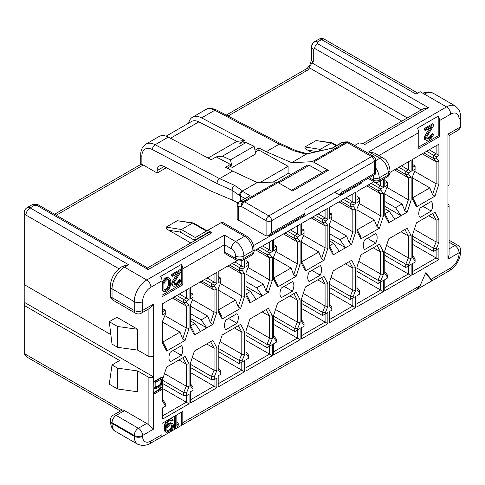 <?xml version="1.0" encoding="UTF-8"?>
<svg xmlns="http://www.w3.org/2000/svg" width="485" height="485" viewBox="0 0 485 485"><rect width="100%" height="100%" fill="white"/><g stroke="black" fill="none" stroke-linecap="round" stroke-linejoin="round"><path stroke-width="0.73" d="M447.922 207.083L447.922 259.172L449.074 254.716L449.074 205.476A3.929 2.267 180 0 1 447.922 207.083L447.922 186.246A3.929 2.267 0 0 0 449.074 184.646L449.074 135.412L447.922 134.157L459.028 127.749L459.022 118.934A11.779 6.802 120 0 0 450.698 114.127L439.592 120.535L439.592 136.564L418.773 148.58L418.773 132.557A5.887 3.401 -120 0 0 417.385 128.173L438.204 116.151A5.887 3.401 60 0 1 439.592 120.535M447.922 203.876A3.929 2.267 180 0 1 449.074 205.476M137.71 350.121L117.582 347.315L112.029 344.114L109.252 321.676L116.885 317.269L137.71 329.285L137.71 350.121L148.119 356.129A3.929 2.267 0 0 0 153.666 356.129L153.666 381.774L161.996 376.966L162.414 377.209L162.414 382.016L161.172 385.339L159.577 386.86L156.037 388.703L154.618 388.321L153.848 387.485L153.666 381.774L154.084 382.016L162.414 377.209M154.084 394.038L154.084 392.832L160.996 388.843L159.753 388.358L161.172 387.539L162.414 388.024L162.414 389.231L154.084 394.038L153.666 393.796L153.666 392.595L160.499 388.649M159.753 388.358L159.341 388.115L160.759 387.297L162.414 388.024M160.608 437.446A5.887 3.401 -120 0 0 160.777 437.361A5.887 3.401 -120 0 0 161.996 434.663L161.996 423.447L182.815 411.425L182.815 422.647A5.887 3.401 60 0 1 181.596 425.339A5.887 3.401 60 0 1 181.426 425.424L160.935 437.258M416.706 289.594L420.162 285.616L425.715 272.794L431.268 279.202L431.947 280.791L417.336 289.23M361.173 182.366L361.173 183.439L253.546 245.58M224.458 251.957L235.558 258.366A3.929 2.267 -60 0 0 236.371 260.166L225.27 253.752A3.929 2.267 -60 0 1 224.458 251.957L224.458 235.128L235.558 241.536L244.579 236.328L220.984 222.706L209.187 229.52C208.459 230.163 208.647 230.805 209.762 231.454L211.963 232.721L148.119 269.587L37.078 205.476L34.302 205.476L32.871 204.573A5.887 5.887 0 0 0 31.361 205.185A5.887 3.401 60 0 1 34.302 205.476L30.137 207.883L128.683 264.78L122.802 266.186L121.577 266.889A5.887 3.401 60 0 1 124.524 267.18L146.731 280.003L224.458 235.128M182.815 268.787L182.815 284.81L161.996 296.832L161.996 280.803A5.887 3.401 -120 0 0 160.608 276.42L181.426 264.398A5.887 3.401 60 0 1 182.815 268.787L224.458 244.743L231.393 248.75A5.887 3.401 -60 0 1 235.558 241.536A11.779 6.802 -120 0 1 243.888 255.965A5.887 3.401 180 0 1 235.558 255.965A5.887 3.401 -120 0 0 231.393 248.75M256.031 315.462L268.405 308.321L272.34 315.79L272.34 338.554L269.775 344.847L269.775 345.993L272.34 344.514L272.34 355.729L245.968 370.958L245.968 359.737L248.538 358.257L248.538 357.105L245.968 353.783L245.968 331.012L249.902 319.003L256.031 315.462M254.061 250.89L272.34 240.336L272.34 251.557L269.775 253.037L269.775 254.188L272.34 257.511L272.34 280.281L268.405 292.291L249.902 302.973L245.968 295.504L245.968 272.74L248.538 266.447L248.538 265.301L245.968 266.78L245.968 258.493M200.511 347.515L212.891 340.373L216.825 347.842L216.825 370.613L214.255 376.9L214.255 379.652L216.825 378.167L216.825 387.788L190.453 403.011L190.453 391.795L193.018 390.31L193.018 389.164L190.453 385.836L190.453 363.071L194.382 351.055L200.511 347.515M190.453 318.469L206.762 327.884L194.382 335.026L190.453 327.557L190.453 304.792L193.018 298.499L193.018 297.353L190.453 298.833L190.453 287.617L216.825 272.388L216.825 283.61L214.255 285.089L214.255 286.241L216.825 289.563L216.825 312.334L212.891 324.344L206.762 327.884L201.208 319.87L190.453 313.662M339.312 267.38L351.686 260.239L355.62 267.708L355.62 290.479L353.056 296.765L353.056 297.917L355.62 296.432L355.62 307.654L329.248 322.877L329.248 311.655L331.819 310.176L331.819 309.03L329.248 305.702L329.248 282.937L333.183 270.921L339.312 267.38M329.248 238.335L345.556 247.75L333.183 254.892L329.248 247.423L329.248 224.658L331.819 218.365L331.819 217.219L329.248 218.699L329.248 207.483L355.62 192.254L355.62 203.476L353.056 204.955L353.056 206.107L355.62 209.429L355.62 232.2L351.686 244.21L345.556 247.75L340.003 239.735L346.545 235.959L329.248 225.974M394.832 235.328L407.206 228.186L411.141 235.655L411.141 258.42L408.57 264.713L408.57 265.859L411.141 264.38L411.141 275.595L384.769 290.824L384.769 279.602L387.333 278.123L387.333 276.971L384.769 273.649L384.769 250.878L388.703 238.869L394.832 235.328M389.964 172.43L411.141 160.202L411.141 171.423L408.57 172.902L408.57 174.054L411.141 177.377L411.141 200.147L407.206 212.157L388.703 222.839L384.769 215.37L384.769 192.606L387.333 186.313L387.333 185.167L384.769 186.646L384.769 178.359M320.227 265.58A9.815 5.668 -60 0 1 320.227 275.195L309.121 281.609A9.815 5.668 -60 0 1 309.121 271.988L320.227 265.58M364.641 239.936L375.748 233.527A9.815 5.668 -60 0 1 375.748 243.143L364.641 249.551A9.815 5.668 -60 0 1 364.641 239.936M431.268 201.475A9.815 5.668 -60 0 1 431.268 211.09L420.162 217.498A9.815 5.668 -60 0 1 420.162 207.883L431.268 201.475M281.361 288.017L292.467 281.609A9.815 5.668 -60 0 1 292.467 291.224L281.361 297.632A9.815 5.668 -60 0 1 281.361 288.017M236.947 313.662A9.815 5.668 -60 0 1 236.947 323.277L225.846 329.685A9.815 5.668 -60 0 1 225.846 320.07L236.947 313.662M170.326 352.122L181.426 345.714A9.815 5.668 -60 0 1 181.426 355.329L170.326 361.743A9.815 5.668 -60 0 1 170.326 352.122M297.535 329.97L300.1 328.484L300.1 339.706L273.728 354.929L273.728 343.713L276.298 342.228L276.298 341.082L273.728 337.754L273.728 314.989L277.662 302.973L296.165 292.291L300.1 299.76L300.1 322.531L297.535 328.818L297.535 329.97L294.759 331.57L294.759 328.363L297.323 322.076L275.529 309.491M300.1 264.252L296.165 276.268L277.662 286.95L273.728 279.475L273.728 256.71L276.298 250.418L276.298 249.272L273.728 250.757L273.728 239.535L300.1 224.312L300.1 235.528L297.535 237.013L297.535 238.159L300.1 241.488L300.1 264.252L297.323 263.895L275.856 251.503M242.015 362.022L244.579 360.537L244.579 371.759L218.208 386.981L218.208 375.766L220.778 374.281L220.778 373.135L218.208 369.806L218.208 347.042L222.142 335.032L240.651 324.344L244.579 331.819L244.579 354.583L242.015 360.876L242.015 362.022L239.238 363.623L239.238 360.422L241.809 354.129L220.008 341.543M244.579 259.293L244.579 267.581L242.015 269.066L242.015 270.212L244.579 273.54L244.579 296.305L240.651 308.321L222.142 319.003L218.208 311.534L218.208 288.763L220.778 282.476L220.778 281.324L218.208 282.81L218.208 271.588L237.268 260.584M186.495 395.681L189.065 394.196L189.065 403.811L162.693 419.04L162.693 407.818L165.258 406.339L165.258 405.187L162.693 401.865L162.693 379.094L166.628 367.084L185.131 356.402L189.065 363.871L189.065 386.636L186.495 392.929L186.495 395.681L183.718 395.681L183.718 392.474L186.288 386.181L164.494 373.602M189.065 328.357L185.131 340.373L166.628 351.055L162.693 343.586L162.693 320.815L165.258 314.529L165.258 313.377L162.693 314.862L162.693 303.64L189.065 288.417L189.065 299.639L186.495 301.118L186.495 302.264L189.065 305.592L189.065 328.357L186.288 328.005L182.693 338.973L185.131 340.373M301.488 298.96L305.423 286.95L323.925 276.268L327.86 283.737L327.86 306.502L325.296 312.795L325.296 313.94L327.86 312.461L327.86 323.677L301.488 338.906L301.488 327.684L304.059 326.205L304.059 325.053L301.488 321.731L301.488 298.96M304.059 233.243L301.488 234.728L301.488 223.506L327.86 208.283L327.86 219.505L325.296 220.984L325.296 222.13L327.86 225.458L327.86 248.223L323.925 260.239L305.423 270.921L301.488 263.452L301.488 240.681L304.059 234.394L304.059 230.042L301.488 231.521M357.008 266.908L360.943 254.892L379.446 244.21L383.38 251.685L383.38 274.449L380.81 280.742L380.81 281.888L383.38 280.403L383.38 291.624L357.008 306.847L357.008 295.632L359.579 294.146L359.579 293.001L357.008 289.672L357.008 266.908M383.38 179.159L383.38 187.446L380.81 188.932L380.81 190.078L383.38 193.406L383.38 216.171L379.446 228.186L360.943 238.869L357.008 231.4L357.008 208.629L359.579 202.342L359.579 201.19L357.008 202.675L357.008 191.454L373.905 181.699M412.529 234.855L416.463 222.839L434.966 212.157L438.901 219.626L438.901 242.397L436.33 248.684L436.33 249.836L438.901 248.35L438.901 259.572L412.529 274.795L412.529 263.579L415.093 262.094L415.093 260.948L412.529 257.62L412.529 234.855M415.093 169.138L412.529 170.617L412.529 159.401L438.901 144.178L438.901 155.394L436.33 156.879L436.33 158.025L438.901 161.353L438.901 184.118L434.966 196.128L416.463 206.816L412.529 199.341L412.529 176.576L415.093 170.283L415.093 165.931L412.529 167.416M266.138 309.63L269.563 316.147L272.34 315.79M262.209 311.897L269.563 316.147L269.563 338.1L247.768 325.52M428.764 215.734L436.124 219.984L432.693 213.473M384.769 201.475L395.524 207.683L402.065 203.906L384.769 193.921M384.963 213.782L389.279 211.29L384.769 208.683M384.769 206.283L401.077 215.698L395.524 207.683M407.206 212.157L404.769 210.757L402.065 203.906M404.769 210.757L408.364 199.79L386.897 187.392M394.481 169.817L408.364 177.831L405.793 174.509L396.081 168.895M408.57 174.054L405.793 174.509L405.793 171.302L398.858 167.295M384.769 180.475L387.333 181.96L387.333 185.167M387.333 181.96L384.769 183.439M401.422 165.809L408.364 169.817L408.364 161.802L411.141 160.202M408.57 172.902L405.793 171.302L408.364 169.817L411.141 171.423M411.141 200.147L408.364 199.79L408.364 177.831L411.141 177.377M384.769 213.412L388.358 220.232L388.703 222.839M394.832 219.305L389.279 211.29M190.805 242.949L168.835 230.26C166.785 229.211 165.894 228.162 166.161 227.113L177.267 220.705L193.236 222.936M361.173 183.439L360.24 182.906M312.043 152.672L307.635 150.126C305.586 149.077 304.695 148.028 304.962 146.979L316.062 140.571L332.031 142.802M401.78 121.141L309.157 67.67L309.121 69.252A5.887 3.401 -120 0 0 306.18 68.961A5.887 3.401 -120 0 0 304.962 71.653M166.325 167.719L157.14 173.024L143.257 165.009A5.887 3.401 -120 0 0 141.869 164.482L140.789 164.445L54.55 214.237M168.319 137.122A19.63 11.331 -120 0 0 159.122 136.491L145.936 144.106A19.63 11.331 -120 0 1 155.133 144.736L168.319 137.122L211.284 159.717L216.171 156.898L222.403 156.176L245.998 142.554L239.766 143.275L244.598 140.486L201.627 117.891A19.63 11.331 -120 0 0 192.436 117.261A19.63 11.331 -120 0 0 188.659 123.16M170.477 138.261L198.838 121.88A15.702 9.063 -120 0 0 191.623 121.45L166.119 136.17M198.838 121.88L236.947 141.371L244.598 140.486M208.083 158.037L236.947 141.371M254.989 150.241L258.881 147.992L266.223 151.714L279.281 144.172L214.813 110.277L201.627 117.891M258.881 147.992L258.881 150.023L288.108 166.325L288.108 173.472L291.424 174.303M334.717 192.309L338.245 194.273L340.24 194.449L341.07 192.642L341.07 188.635L304.938 209.496L304.938 213.503L304.137 215.291M277.85 182.136L307.296 165.136L309.297 165.312L322.246 172.533M291.534 190.265L326.363 170.156L328.357 170.332L313.528 162.063L312.201 161.699L291.643 162.681L266.223 151.714M255.407 152.029L258.881 150.023M260.13 182.481L288.108 166.325M232.236 167.464L230.454 159.868L254.049 146.24L255.831 153.842L232.236 167.464L230.454 166.434L227.374 168.21M230.454 166.434L230.454 164.403L225.567 167.228L232.661 171.09L257.208 182.566L277.062 181.99L292.661 190.938L328.357 170.332M273.158 182.099L288.108 173.472M237.917 202.924L232.151 200.026L209.326 190.332L163.772 166.379A9.815 5.668 -120 0 0 159.171 166.064A9.815 5.668 -120 0 0 157.14 170.556L157.14 173.024M266.095 235.928L266.095 220.705A3.929 2.267 -60 0 1 268.872 215.898A3.929 2.267 60 0 1 271.648 220.705L271.648 232.721L268.872 235.655L266.095 235.928L237.183 219.347L237.183 205.21A3.929 2.267 180 0 0 238.335 206.816A3.929 3.068 -92.2 0 1 239.808 201.627L243.276 201.493L277.062 181.99M250.09 195.691L239.808 201.627A3.929 2.267 60 0 0 239.147 201.808L250.09 195.691L242.912 191.581A3.929 3.741 119.8 0 0 240.463 195.825L240.463 201.051M242.912 191.581L242.16 191.211C240.378 192.115 239.523 193.557 239.59 195.546L245.01 198.426M257.208 182.566L242.16 191.211M238.335 220.335L238.335 206.816L241.809 206.677A3.929 3.068 -92.2 0 1 243.276 201.493A3.929 2.267 -120 0 1 244.579 201.869L278.341 182.378M341.07 192.642L374.359 173.424C375.887 174.309 375.887 174.309 374.359 173.424L374.359 161.402L271.648 220.705A3.929 2.267 0 0 1 266.095 220.705L241.809 206.677A3.929 2.267 -60 0 1 244.579 201.869L268.872 215.898L371.583 156.594L347.29 142.572L313.528 162.063M340.234 194.455L375.505 174.091L375.505 159.801A3.929 2.267 0 0 1 374.359 161.402A3.929 2.267 -120 0 0 371.583 156.594A3.929 2.267 120 0 1 373.547 156.4L349.255 142.378A3.929 2.267 120 0 0 347.29 142.572A3.929 2.267 60 0 0 345.987 142.196L312.201 161.699M349.255 142.378A3.929 3.929 0 0 0 347.139 141.856L347.139 141.856A3.929 3.068 87.8 0 0 345.987 142.196L342.519 142.329A3.929 2.267 -120 0 0 341.858 142.511L332.098 148.149L309.212 153.308A3.929 1.813 77.3 0 0 308.769 153.557L306.55 154.036L291.643 162.681M332.098 148.149L308.769 153.557M332.237 148.264L342.519 142.329A3.929 3.068 -92.2 0 1 343.671 141.99L343.671 141.99A3.929 3.929 0 0 0 341.858 142.511M307.041 153.781L306.55 154.036M307.405 153.793L296.22 150.702L294.304 150.92L306.217 154.266M281.258 143.984L279.281 144.172L294.304 150.92M232.151 200.026L232.151 190.344C232.127 188.204 232.952 186.549 234.619 185.379L219.596 178.632C217.923 179.802 217.074 181.445 217.037 183.554L152.478 149.61A3.929 2.364 -62.3 0 1 155.133 144.736L219.596 178.632L232.661 171.09M234.619 185.379L242.627 190.981M217.037 183.554L232.151 190.344L239.59 195.546M230.454 164.403L216.171 156.898M230.454 159.868L222.403 156.176M254.049 146.24L245.998 142.554M31.361 205.185L27.196 207.592A5.887 3.401 60 0 1 30.137 207.883A5.887 3.401 -60 0 0 25.972 215.091A5.887 3.401 180 0 1 24.25 212.691L24.25 283.21A5.887 3.401 180 0 0 25.972 285.61L110.853 334.62M161.996 295.232L181.426 284.01L181.426 264.398M174.17 284.089L176.34 283.179L177.498 282.24L178.656 280.209L179.808 279.542L180.784 280.1L180.547 281.324L178.698 284.028L176.152 285.774L173.842 286.289L171.945 285.174L171.714 283.67L172.405 281.361L177.11 273.764M173.842 286.289L172.915 285.732L172.915 283.004L179.159 272.576L172.684 276.317L171.714 275.759L171.714 274.395L180.038 269.587L181.014 270.145L181.014 271.509L174.533 282.07L174.073 283.974L175.231 284.671L174.26 284.107M162.736 289.703L162.505 286.017L163.433 282.209L165.282 279.499L166.67 278.426L168.059 277.899L169.216 278.05L170.368 279.293L170.835 281.209L170.605 285.162L169.216 288.69L168.059 290.175L165.282 291.776L162.457 290.648L161.996 289.824L162.966 290.388L161.996 289.272M162.966 283.567L161.996 283.004L164.312 278.942L167.089 277.335L169.216 278.05M181.426 284.01L182.815 284.81M175.231 284.671L176.388 284.277L175.412 283.713M176.388 284.277L177.31 283.743L176.34 283.179M177.31 283.743L178.468 282.797L177.498 282.24M178.468 282.797L179.159 281.852L178.189 281.294M179.159 281.852L179.626 280.767L178.656 280.209M179.626 280.767L180.784 280.1M172.915 285.732L171.945 285.174M172.684 284.774L171.714 284.216M172.684 284.228L171.714 283.67M172.915 283.004L171.945 282.446M173.381 281.918L172.405 281.361M172.684 276.317L172.684 274.953L171.714 274.395M172.684 274.953L181.014 270.145M164.124 291.624L162.457 290.648M163.433 291.206L162.966 290.388M162.505 288.472L161.996 288.175M162.505 286.017L161.996 285.72M162.736 284.519L161.996 284.089M163.433 282.209L162.457 281.646M164.124 280.985L163.154 280.427M165.282 279.499L164.312 278.942M166.67 278.426L165.7 277.869M168.059 277.899L167.089 277.335M169.447 285.829L168.519 287.999L166.67 289.885L164.821 290.133L163.894 289.03L163.894 283.846L164.821 281.676L166.67 279.79L168.519 279.542L169.447 280.645L169.447 285.829L168.477 285.265L168.707 281.585L167.913 279.415M169.677 284.058L168.707 283.495M164.457 289.703L166.852 288.381L168.477 285.265M167.549 287.435L168.519 287.999M166.852 288.381L167.828 288.945M165.7 289.321L166.67 289.885M164.542 289.721L165.512 290.279M168.477 280.081L169.447 280.645M168.707 281.585L169.677 282.149M236.371 260.166C237.432 261.197 239.669 261.197 243.076 260.166L252.097 254.952A3.929 2.267 -120 0 0 252.909 253.158A3.929 2.267 0 0 0 254.061 251.557L254.061 249.151A3.929 2.267 0 0 1 252.909 250.751A11.779 6.802 -120 0 0 244.579 236.328A3.929 2.267 120 0 1 246.544 236.134C251.181 239.244 253.685 243.585 254.061 249.151M246.544 236.134L222.948 222.512A3.929 2.267 120 0 0 220.984 222.706M194.497 240.269L180.287 232.066L181.426 229.52L195.31 237.535L209.187 229.52L195.31 237.535L194.497 240.269L209.762 231.454M147.543 267.926L209.023 232.43A5.887 3.401 60 0 1 211.963 232.721M32.871 204.573C34.338 203.864 39.121 204.858 39.043 205.282L147.61 267.962L148.119 269.587M39.043 205.282A3.929 2.267 120 0 0 37.078 205.476M166.161 227.113L181.426 229.52L192.533 223.106L193.582 223.052M121.577 266.889C114.624 271.551 110.865 278.057 110.307 286.417A5.887 3.401 0 0 0 112.029 288.817L134.236 301.64L134.236 310.455A5.887 3.401 0 0 0 142.566 310.455L153.666 304.046L153.666 356.129M110.307 286.417L110.307 295.232A5.887 3.401 0 0 0 112.029 297.632L134.236 310.455A5.887 3.401 120 0 0 135.454 313.152A5.887 5.887 0 0 0 141.347 313.152L141.347 313.152A5.887 3.401 -120 0 0 142.566 310.455L142.566 301.64A11.779 6.802 120 0 1 150.896 287.217A5.887 3.401 -120 0 0 146.731 280.003A17.666 10.197 -60 0 0 134.236 301.64A5.887 3.401 0 0 0 142.566 301.64M141.347 313.152L150.15 308.066L153.666 304.046M24.826 284.677L24.826 302.579L153.666 376.966A3.929 2.267 0 0 1 148.119 376.966L148.119 424.52L153.666 429.055L142.566 435.463A5.887 3.401 180 0 1 134.236 435.463A5.887 3.401 -60 0 1 138.401 428.255A5.887 3.401 60 0 1 142.566 435.463L142.566 436.27A11.779 6.802 120 0 0 150.896 441.077L161.996 434.663M24.826 302.579A5.887 3.401 -0 0 0 24.25 304.046A5.887 3.401 -0 0 0 25.972 306.447L119.662 360.537L112.029 364.944L117.582 368.151L137.71 370.958L148.119 376.966M154.084 392.832L153.666 392.595L154.084 382.016M154.618 388.321L153.848 387.485M154.26 387.721L154.084 386.824M161.347 382.629L160.82 384.338L159.577 385.654L156.212 387.4L155.679 387.303L155.151 386.212L155.151 382.604L161.347 379.021L161.347 382.629L160.935 382.386L160.935 379.264M155.503 387.109L159.165 385.417L160.402 384.096L160.935 382.386M160.759 383.296L161.172 383.532M160.402 384.096L160.82 384.338M159.868 384.805L160.286 385.048M159.165 385.417L159.577 385.654M156.503 386.951L156.922 387.188M155.794 387.157L156.212 387.4M161.172 387.539L160.759 387.297M148.119 424.52A5.887 3.401 -120 0 0 146.731 423.447L138.401 428.255L116.194 415.433A5.887 3.401 120 0 0 112.029 422.647L134.236 435.463L134.236 436.27L112.029 423.447L112.029 422.647A5.887 3.401 180 0 1 110.307 420.24L110.307 421.041A5.887 3.401 0 0 0 112.029 423.447A17.666 10.197 -60 0 0 115.691 431.535C112.605 430.153 110.81 426.661 110.307 421.041M137.71 370.958L137.71 391.789L117.582 388.988L117.582 368.151M124.524 410.625L116.194 415.433A5.887 3.401 60 0 0 113.248 415.142L122.22 410.098A5.887 3.401 60 0 1 124.524 410.625L146.731 423.447M25.972 306.447L25.972 354.529A5.887 3.401 120 0 0 27.196 357.227L120.377 411.025M122.22 410.098L25.972 354.529A5.887 3.401 180 0 1 24.25 352.128L24.25 352.128A5.887 5.887 0 0 0 27.196 357.227M416.9 289.49L181.596 425.339M181.426 425.424L181.426 412.226M176.849 423.375L177.267 422.556L178.237 423.12L178.237 425.303L176.849 428.012L175.461 428.813L175.182 415.833M175.461 428.813L174.491 428.255L174.491 416.233M171.993 420.998L171.526 420.446L170.138 420.428L168.059 421.901L166.901 423.938L166.44 427.206L168.986 424.369L171.296 423.308L172.454 423.46L173.612 425.248L173.145 427.97L172.454 429.461L170.138 431.886L167.828 432.947L166.67 432.796L165.512 431.013L165.282 429.237L165.973 423.654L166.67 422.162L168.986 419.731L171.066 418.804L172.223 418.955L173.145 420.331L171.993 420.998L170.92 420.319M166.652 425.03L168.01 423.811L170.326 422.744L172.454 423.46M166.67 432.796L165.003 431.547L164.312 428.673L164.542 424.721L166.106 421.071M170.841 418.343L172.223 418.955M175.461 415.991L176.57 415.033M176.849 415.19L176.849 425.83L178.237 423.12M167.828 425.309L166.852 424.751M168.986 424.369L168.01 423.811M170.138 423.702L169.168 423.144M171.296 423.308L170.326 422.744M165.973 432.111L165.003 431.547M165.512 431.013L164.542 430.45M165.282 429.237L164.312 428.673M165.282 427.327L164.312 426.764M165.512 425.284L164.542 424.721M165.973 423.654L165.003 423.09M166.67 422.162L165.7 421.598M167.828 420.671L167.313 420.374M171.066 418.804L170.55 418.507M166.901 428.57L168.059 426.539L170.368 424.933L171.757 424.951L172.223 425.503L172.454 426.733L171.757 428.77L170.368 430.389L168.75 431.323L167.361 431.304L166.901 430.753L166.901 428.57M166.998 430.874L169.398 429.825L170.787 428.207L171.484 426.169L171.15 424.824M171.247 424.939L172.223 425.503M171.484 425.624L172.454 426.188M171.484 426.169L172.454 426.733M171.247 427.121L172.223 427.685M170.787 428.207L171.757 428.77M170.096 429.152L171.066 429.716M169.398 429.825L170.368 430.389M167.78 430.765L168.75 431.323M167.089 430.892L168.059 431.45M425.484 273.328L431.947 280.791M431.268 279.202L450.698 267.987A11.779 6.802 120 0 0 459.028 253.558A5.887 3.401 180 0 0 460.75 251.157L460.75 250.357A5.887 3.401 180 0 1 459.028 252.758L447.922 259.172M460.75 250.357A5.887 5.887 0 0 0 457.804 245.258L457.804 245.258A5.887 3.401 120 0 0 454.863 245.549A5.887 3.401 60 0 1 459.028 252.758L459.028 253.558M117.582 388.988L109.252 384.181L112.029 364.944M109.252 321.676L117.582 326.484L137.71 329.285M117.582 326.484L117.582 347.315M309.157 67.67L311.934 62.862L313.286 62.038A5.887 3.401 180 0 1 311.564 59.631L309.909 64.899C308.163 67.427 306.92 68.779 306.18 68.961L226.289 115.084M421.21 109.925L314.674 48.415L313.286 49.215C309.309 47.621 314.056 39.358 317.451 42.001L317.451 43.608L428.491 107.712L423.247 108.749L362.919 143.578M375.505 160.741L379.913 158.201A5.887 3.401 120 0 1 382.853 157.904L374.693 153.193L368.806 151.787L446.533 106.912L420.162 91.689L415.997 94.09L321.616 39.6L317.451 42.001A5.887 3.401 60 0 0 314.504 41.71L318.669 39.309A5.887 3.401 60 0 1 321.616 39.6A5.887 3.401 120 0 1 324.562 39.309L417.724 93.096M428.491 107.712L364.641 144.578L362.44 143.305L359.088 142.972L354.687 145.512M368.115 178.359L374.475 182.033A3.929 2.267 -60 0 1 373.662 180.238L373.662 177.831A3.929 2.267 -0 0 0 379.215 177.831A11.779 6.802 -120 0 0 375.505 167.689M374.475 182.033A3.929 3.929 0 0 0 378.403 182.033L378.403 182.033A3.929 2.267 -120 0 0 379.215 180.238A3.929 2.267 180 0 1 373.662 180.238L369.261 177.692M418.773 146.979L438.204 135.764L438.204 116.151M426.782 138.249L428.952 137.334L430.11 136.394L431.268 134.363L432.42 133.696L433.396 134.254L433.16 135.479L431.31 138.189L428.764 139.929L426.454 140.444L424.557 139.328L424.326 137.825L425.018 135.515L429.722 127.919M426.454 140.444L425.527 139.886L425.527 137.158L431.777 126.737L425.296 130.471L424.326 129.913L424.326 128.549L432.656 123.742L433.626 124.299L433.626 125.663L427.146 136.224L426.685 138.128L427.843 138.825L426.873 138.267M438.204 135.764L439.592 136.564M427.843 138.825L429.001 138.431L428.025 137.867M429.001 138.431L429.922 137.898L428.952 137.334M429.922 137.898L431.08 136.958L430.11 136.394M431.08 136.958L431.777 136.012L430.801 135.448M431.777 136.012L432.238 134.921L431.268 134.363M432.238 134.921L433.396 134.254M425.527 139.886L424.557 139.328M425.296 138.928L424.326 138.37M425.296 138.383L424.326 137.825M425.527 137.158L424.557 136.6M425.994 136.073L425.018 135.515M425.296 130.471L425.296 129.107L424.326 128.549M425.296 129.107L433.626 124.299M449.074 135.485L457.804 130.441A5.887 3.401 -120 0 0 459.028 127.749A5.887 3.401 180 0 0 460.75 125.342L460.629 114.569L458.949 109.574L455.366 106.039A17.666 10.197 120 0 0 446.533 106.912A5.887 3.401 -120 0 1 450.698 114.127M314.504 41.71A5.887 5.887 0 0 0 311.564 46.815A5.887 3.401 -0 0 0 313.286 49.215L313.286 62.038M314.674 48.415A3.929 2.267 -60 0 1 317.451 43.608M322.022 150.423L320.227 149.386L319.118 151.077M304.962 146.979L320.227 149.386L331.334 142.972L332.377 142.917M174.006 297.111L183.718 302.719L183.718 299.518L176.776 295.51M172.405 298.032L186.288 306.047L183.718 302.719L186.495 302.264M164.815 315.608L186.288 328.005L186.288 306.047L189.065 305.592M162.693 322.137L179.99 332.122L182.693 338.973M190.453 383.78L193.018 387.103L193.018 389.164M190.453 364.308L211.478 376.445L214.049 370.158L192.248 357.572M190.453 367.509L211.478 379.652L211.478 376.445L214.255 376.9M211.478 379.652L214.255 379.652M214.049 379.652L214.049 386.181L216.825 387.788M190.453 372.559L214.049 386.181L190.453 399.804M216.825 370.613L214.049 370.158L214.049 348.2L206.689 343.95M216.825 347.842L214.049 348.2L210.617 341.683M218.208 367.751L220.778 371.08L220.778 373.135M218.208 348.279L239.238 360.422L242.015 360.876M218.208 351.486L239.238 363.623M244.579 371.759L241.809 370.158L241.809 362.143L244.579 360.537M218.208 356.536L241.809 370.158L218.208 383.78M238.377 325.659L241.809 332.17L244.579 331.819M234.449 327.927L241.809 332.17L241.809 354.129L244.579 354.583M218.402 309.939L235.504 300.069L218.208 290.085M235.504 300.069L238.214 306.92L241.809 295.953L220.335 283.555M227.926 265.98L241.809 273.995L239.238 270.666L229.52 265.059M242.015 270.212L239.238 270.666L239.238 267.465L232.297 263.458M218.208 276.638L220.778 278.123L220.778 281.324M220.778 278.123L218.208 279.602M234.867 261.973L241.809 265.98L241.809 260.712M242.015 269.066L239.238 267.465L241.809 265.98L244.579 267.581M244.579 296.305L241.809 295.953L241.809 273.995L244.579 273.54M238.214 306.92L240.651 308.321M218.208 309.575L221.803 316.396L222.142 319.003M190.453 306.108L207.744 316.093L210.454 322.949L214.049 311.976L192.575 299.584M200.166 282.009L214.049 290.018L211.478 286.696L201.76 281.088M214.255 286.241L211.478 286.696L211.478 283.489L204.537 279.481M190.453 292.667L193.018 294.146L193.018 297.353M193.018 294.146L190.453 295.632M207.107 278.002L214.049 282.009L214.049 273.995L216.825 272.388M214.255 285.089L211.478 283.489L214.049 282.009L216.825 283.61M216.825 312.334L214.049 311.976L214.049 290.018L216.825 289.563M210.454 322.949L212.891 324.344M207.744 316.093L201.208 319.87M190.647 325.968L194.964 323.477L190.453 320.87M194.964 323.477L200.511 331.491M190.453 325.599L194.042 332.419L194.382 335.026M162.693 399.804L165.258 403.132L165.258 405.187M162.693 380.331L183.718 392.474L186.495 392.929M162.693 383.538L183.718 395.681M186.288 395.681L186.288 402.211L189.065 403.811M162.693 388.588L186.288 402.211L162.693 415.833M182.857 357.712L186.288 364.223L189.065 363.871M178.929 359.979L186.288 364.223L186.288 386.181L189.065 386.636M162.887 341.998L179.99 332.122M162.693 341.628L166.282 348.448L166.628 351.055M162.693 308.69L165.258 310.176L165.258 313.377M165.258 310.176L162.693 311.655M179.347 294.025L186.288 298.032L186.288 290.018L189.065 288.417M186.495 301.118L183.718 299.518L186.288 298.032L189.065 299.639M257.28 249.029L266.999 254.643L266.999 251.436L260.057 247.429M255.686 249.951L269.563 257.965L266.999 254.643L269.775 254.188M272.34 280.281L269.563 279.924L269.563 257.965L272.34 257.511M248.096 267.526L269.563 279.924L265.974 290.891L268.405 292.291M245.968 274.055L263.264 284.04L265.974 290.891M245.968 281.609L256.729 287.817L263.264 284.04M246.162 293.916L250.478 291.424L245.968 288.817M250.478 291.424L256.031 299.439M245.968 286.417L262.276 295.832L256.729 287.817M245.968 293.546L249.563 300.367L249.902 302.973M245.968 260.609L248.538 262.094L248.538 265.301M248.538 262.094L245.968 263.573M262.627 245.944L269.563 249.951L269.563 241.942L272.34 240.336M269.775 253.037L266.999 251.436L269.563 249.951L272.34 251.557M273.728 335.699L276.298 339.021L276.298 341.082M273.728 316.226L294.759 328.363L297.535 328.818M273.728 319.433L294.759 331.57M300.1 339.706L297.323 338.1L297.323 330.091L300.1 328.484M273.728 324.477L297.323 338.1L273.728 351.728M293.898 293.607L297.323 300.118L300.1 299.76M289.969 295.868L297.323 300.118L297.323 322.076L300.1 322.531M301.488 319.67L304.059 322.998L304.059 325.053M301.488 300.197L322.519 312.34L325.083 306.047L303.289 293.467M301.488 303.404L322.519 315.547L322.519 312.34L325.296 312.795M322.519 315.547L325.296 313.94M327.86 323.677L325.083 322.076L325.083 314.062L327.86 312.461M301.488 308.454L325.083 322.076L301.488 335.699M321.652 277.578L325.083 284.089L327.86 283.737M317.73 279.845L325.083 284.089L325.083 306.047L327.86 306.502M329.248 303.646L331.819 306.969L331.819 309.03M329.248 284.174L350.279 296.311L352.844 290.024L331.049 277.438M329.248 287.375L350.279 299.518L350.279 296.311L353.056 296.765M350.279 299.518L353.056 297.917M355.62 307.654L352.844 306.047L352.844 298.032L355.62 296.432M329.248 292.425L352.844 306.047L329.248 319.67M349.412 261.548L352.844 268.066L355.62 267.708M345.49 263.816L352.844 268.066L352.844 290.024L355.62 290.479M357.008 287.617L359.579 290.945L359.579 293.001M357.008 268.144L378.039 280.288L380.604 273.995L358.809 261.409M357.008 271.351L378.039 283.489L378.039 280.288L380.81 280.742M378.039 283.489L380.81 281.888M383.38 291.624L380.604 290.024L380.604 282.009L383.38 280.403M357.008 276.401L380.604 290.024L357.008 303.646M377.172 245.525L380.604 252.036L383.38 251.685M373.25 247.793L380.604 252.036L380.604 273.995L383.38 274.449M384.769 271.588L387.333 274.916L387.333 276.971M384.769 252.115L405.793 264.258L408.364 257.965L386.569 245.386M384.769 255.322L405.793 267.465L405.793 264.258L408.57 264.713M405.793 267.465L408.57 265.859M411.141 275.595L408.364 273.995L408.364 265.98L411.141 264.38M384.769 260.372L408.364 273.995L384.769 287.617M404.933 229.496L408.364 236.013L411.141 235.655M401.01 231.763L408.364 236.013L408.364 257.965L411.141 258.42M357.202 229.805L374.305 219.935L357.008 209.95M374.305 219.935L377.015 226.786L380.604 215.819L359.136 203.421M366.727 185.846L380.604 193.861L378.039 190.532L368.321 184.924M380.81 190.078L378.039 190.532L378.039 187.325L371.098 183.324M357.008 196.504L359.579 197.983L359.579 201.19M359.579 197.983L357.008 199.468M373.662 181.839L380.604 185.846L380.604 180.76M380.81 188.932L378.039 187.325L380.604 185.846L383.38 187.446M383.38 216.171L380.604 215.819L380.604 193.861L383.38 193.406M377.015 226.786L379.446 228.186M357.008 229.441L360.604 236.262L360.943 238.869M329.442 245.834L333.759 243.343L329.248 240.736M329.248 233.527L340.003 239.735M351.686 244.21L349.255 242.809L346.545 235.959M349.255 242.809L352.844 231.842L331.376 219.45M338.966 201.875L352.844 209.884L350.279 206.561L340.561 200.954M353.056 206.107L350.279 206.561L350.279 203.354L343.338 199.347M329.248 212.533L331.819 214.012L331.819 217.219M331.819 214.012L329.248 215.498M345.902 197.868L352.844 201.875L352.844 193.861L355.62 192.254M353.056 204.955L350.279 203.354L352.844 201.875L355.62 203.476M355.62 232.2L352.844 231.842L352.844 209.884L355.62 209.429M329.248 245.465L332.843 252.285L333.183 254.892M339.312 251.357L333.759 243.343M301.682 261.864L318.784 251.988L301.488 242.003M318.784 251.988L321.494 258.838L325.083 247.871L303.616 235.474M311.206 217.898L325.083 225.913L322.519 222.585L312.801 216.977M325.296 222.13L322.519 222.585L322.519 219.384L315.577 215.376M301.488 228.556L304.059 230.042M318.148 213.891L325.083 217.898L325.083 209.884L327.86 208.283M325.296 220.984L322.519 219.384L325.083 217.898L327.86 219.505M327.86 248.223L325.083 247.871L325.083 225.913L327.86 225.458M321.494 258.838L323.925 260.239M301.488 261.494L305.083 268.314L305.423 270.921M273.922 277.887L291.024 268.017L273.728 258.032M291.024 268.017L293.734 274.868L297.323 263.895L297.323 241.942L294.759 238.614L285.041 233.006M283.446 233.928L297.323 241.942L300.1 241.488M297.535 238.159L294.759 238.614L294.759 235.407L287.817 231.4M273.728 244.585L276.298 246.065L276.298 249.272M276.298 246.065L273.728 247.55M290.388 229.92L297.323 233.928L297.323 225.913L300.1 224.312M297.535 237.013L294.759 235.407L297.323 233.928L300.1 235.528M293.734 274.868L296.165 276.268M273.728 277.517L277.323 284.343L277.662 286.95M245.968 332.255L266.999 344.392L269.563 338.1L272.34 338.554M245.968 335.456L266.999 347.599L266.999 344.392L269.775 344.847M266.999 347.599L269.775 345.993M272.34 355.729L269.563 354.129L269.563 346.114L272.34 344.514M245.968 340.506L269.563 354.129L245.968 367.751M245.968 351.722L248.538 355.05L248.538 357.105M412.529 255.565L415.093 258.887L415.093 260.948M438.901 242.397L436.124 241.942L436.124 219.984L438.901 219.626M414.329 229.356L436.124 241.942L433.554 248.229L436.33 248.684M412.529 236.092L433.554 248.229L433.554 251.436L436.33 249.836M438.901 259.572L436.124 257.965L436.124 249.957L438.901 248.35M412.529 244.343L436.124 257.965L412.529 271.588M412.529 239.299L433.554 251.436M412.529 164.451L415.093 165.931M429.183 149.786L436.124 153.793L436.124 145.779L438.901 144.178M436.33 156.879L433.554 155.273L436.124 153.793L438.901 155.394M426.618 151.265L433.554 155.273L433.554 158.48L436.33 158.025M423.841 152.872L433.554 158.48L436.124 161.808L438.901 161.353M422.241 153.793L436.124 161.808L436.124 183.76L438.901 184.118M414.657 171.369L436.124 183.76L432.529 194.734L434.966 196.128M412.529 177.892L429.825 187.883L432.529 194.734M412.723 197.753L429.825 187.883M412.529 197.383L416.118 204.209L416.463 206.816M311.897 270.387L320.227 275.195M367.418 238.335L375.748 243.143M422.938 206.283L431.268 211.09M284.137 286.417L292.467 291.224M228.623 318.469L236.947 323.277M173.103 350.522L181.426 355.329M153.666 393.796L153.666 429.055M182.815 422.647L420.162 285.616M447.922 186.246L447.922 134.157M418.773 132.557L378.858 155.6M161.996 280.803L150.896 287.217M228.089 116.03L309.121 69.252M143.257 165.009L56.272 215.231M141.869 164.482L141.869 156.297A3.929 2.267 180 0 1 140.723 154.697C140.705 154.175 140.571 150.896 142.687 147.234L145.936 144.106M141.869 156.297A15.702 9.063 60 0 1 152.478 149.61M271.648 232.721L304.938 213.503M279.027 182.784L309.297 165.312M216.765 110.077A3.929 2.364 117.7 0 0 214.813 110.277A19.63 11.331 60 0 0 205.622 109.646C207.938 107.828 211.654 107.967 216.765 110.077L281.215 143.966M157.14 170.556L164.088 166.543M128.683 264.78L124.524 267.18A17.666 10.197 -60 0 0 112.029 288.817L112.029 297.632A5.887 3.401 120 0 0 113.248 300.33L135.454 313.152M243.076 260.166A3.929 2.267 -120 0 0 243.888 258.366A5.887 3.401 180 0 1 235.558 258.366L235.558 255.965M243.888 258.366L243.888 255.965L252.909 250.751L252.909 253.158L243.888 258.366M180.287 232.066L168.835 230.26M206.349 231.084L192.533 223.106L177.267 220.705M118.922 268.757L25.972 215.091L25.972 285.61M148.119 356.129L148.119 309.242M115.691 431.535L137.898 444.357A17.666 10.197 -60 0 1 134.236 436.27A5.887 3.401 180 0 0 142.566 436.27M160.777 437.361L149.671 443.769A5.887 3.401 -120 0 0 150.896 441.077M460.75 251.157C460.192 259.511 456.433 266.016 449.48 270.678A5.887 3.401 -120 0 0 450.698 267.987M449.074 242.203L454.863 245.549L449.074 248.89M311.934 62.862L407.333 117.94M382.853 157.904C386.763 159.959 389.134 164.063 389.964 170.217A5.887 3.401 180 0 1 388.236 172.624L379.215 177.831L379.215 180.238L388.236 175.024L388.236 172.624A11.779 6.802 60 0 0 379.913 158.201L368.806 151.787M373.304 175.358A7.851 4.535 60 0 1 373.662 177.831M387.424 176.825A3.929 2.267 -120 0 0 388.236 175.024A5.887 3.401 180 0 0 389.964 172.624C389.964 174.315 389.115 175.715 387.424 176.825L378.403 182.033M459.022 118.934A5.887 3.401 -0 0 0 460.75 116.527M422.665 93.132L428.303 91.877L433.16 93.217A17.666 10.197 120 0 0 424.326 94.09M316.875 151.581L307.635 150.126M336.196 145.779L331.334 142.972L316.062 140.571M140.723 164.482L140.723 154.697M239.147 201.808A3.929 3.929 0 0 0 237.183 205.21M375.505 159.801A3.929 3.929 0 0 0 373.547 156.4M304.15 215.285L268.872 235.655M347.139 141.856L343.671 141.99M306.944 153.8L309.212 153.308M281.154 143.936L296.22 150.702M192.436 117.261L205.622 109.646M252.097 254.952A3.929 3.929 0 0 0 254.061 251.557M206.986 230.787L193.636 223.082M24.25 352.128L24.25 304.046M27.196 207.592A5.887 5.887 0 0 0 24.25 212.691M113.248 415.142A5.887 5.887 0 0 0 110.307 420.24M149.671 443.769L147.913 444.648L142.748 445.691L137.898 444.357M449.48 270.678L432.044 280.748M449.074 240.214L457.804 245.258M110.307 295.232A5.887 5.887 0 0 0 113.248 300.33M389.964 170.217L389.964 172.624M433.16 93.217L455.366 106.039M324.562 39.309A5.887 5.887 0 0 0 318.669 39.309M311.564 59.631L311.564 46.815M457.804 130.441A5.887 5.887 0 0 0 460.75 125.342M336.772 145.451L332.437 142.948"/></g></svg>
